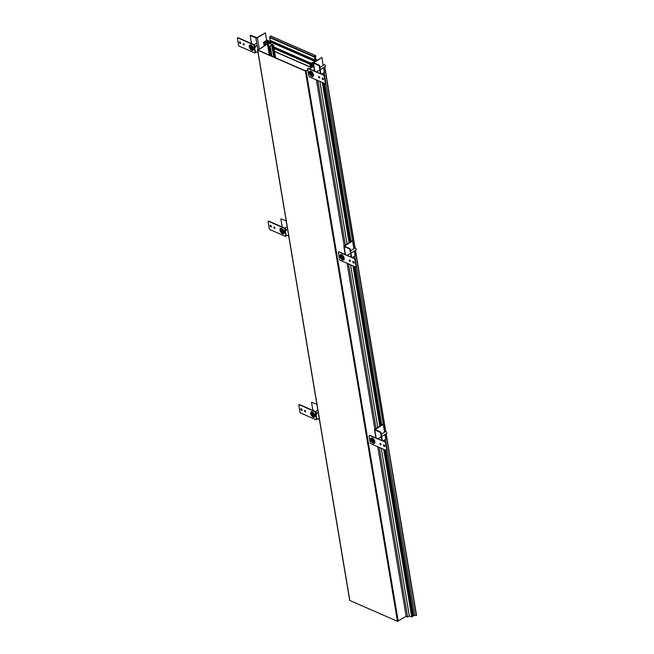 <?xml version="1.0" encoding="UTF-8"?>
<svg xmlns="http://www.w3.org/2000/svg" width="654" height="654" viewBox="0 0 654 654"><rect width="100%" height="100%" fill="white"/><g stroke="black" fill="none" stroke-linecap="round" stroke-linejoin="round"><path stroke-width="0.98" d="M264.151 45.894L263.537 42.224L265.941 43.278L264.224 44.341L265.655 44.971L269.121 42.837L270.593 43.475L269.423 43.385L267.584 44.905L268.671 45.379L269.963 55.361M268.998 43.646L268.908 43.156L257.946 50.105L305.565 70.918L307.789 69.741M264.502 41.627L265.499 42.592M265.401 32.864L257.014 37.638L250.556 35.226L250.163 35.471L251.52 43.573L250.163 35.471L255.861 37.965A1.087 0.556 -9.5 0 0 257.382 37.801L265.401 32.864L266.644 40.311L265.475 41.038L268.5 41.227L265.957 42.788L264.903 42.33L265.401 42.028M270.413 41.545L269.8 41.897L270.388 42.15L266.922 43.009L269.759 41.259L266.57 39.869M268.328 45.584L269.767 46.753L270.298 46.426L269.415 46.352L271.704 44.946L272.514 45.608L273.446 45.036L270.666 43.818M264.453 45.706L264.224 44.341M267.617 41.766L267.453 40.769M266.374 41.431L266.538 42.428M265.753 42.706L265.475 41.038M273.446 45.036L275.579 57.814M272.514 45.608L274.476 57.331M271.704 44.946L273.724 57.004L271.778 45.281M271.933 56.219L270.298 46.426M269.767 46.753L271.304 55.95M268.957 46.401L270.494 55.59M267.584 44.905L269.284 55.059M312.751 66.692L312.448 64.869L313.511 64.975M312.448 64.869L311.304 64.37L311.794 67.28M311.876 63.79L311.705 62.735L313.094 63.037L310.805 64.444L309.988 64.337L311.304 64.37M311.705 62.735L313.307 62.457M323.861 64.91L323.043 64.55M323.575 65.089L323.109 64.942M384.814 449.805L412.69 616.411L411.726 617.008L409.314 615.962L407.597 617.016L406.159 616.395L377.767 446.723M386.179 433.725L416.582 615.447L412.756 615.422L385.059 449.911M316.381 79.886L344.135 245.773M347.07 263.3L374.832 429.188M317.811 80.516L345.345 245.029M348.508 263.93L376.034 428.444M379.197 447.352L407.597 617.016M409.314 615.962L381.249 448.243M377.759 427.381L350.552 264.829M347.061 243.967L319.863 81.407M411.726 617.008L383.661 449.298M379.786 426.138L352.964 265.876M349.089 242.716L322.275 82.461M384.168 445.979L383.988 444.875M383.375 441.213L383.301 440.796M380.751 425.541L354.116 266.382M353.479 262.556L353.291 261.453M352.678 257.799L352.612 257.374M350.053 242.119L323.419 82.96M322.782 79.134L322.602 78.039M321.989 74.376L321.915 73.959M384.446 446.232L384.241 445.022M383.62 441.327L383.514 440.665M380.963 425.411L354.37 266.489M353.749 262.81L353.552 261.6M352.931 257.905L352.817 257.251M350.266 241.996L323.673 83.074M323.06 79.396L322.855 78.186M322.234 74.482L322.128 73.828M322.88 73.362L323.133 74.883M324.572 83.467L351.026 241.53M353.577 256.777L353.83 258.297M355.269 266.889L381.715 424.945M384.274 440.199L384.527 441.72M385.958 450.304L413.655 615.815M324.057 72.635L352.563 240.966L344.38 246.157L350.225 248.798L351.656 257.349M354.754 256.057L383.26 424.381L375.069 429.572L380.914 432.22L382.345 440.763M385.443 439.48L414.832 615.095M324.588 67.01L354.901 248.119M355.286 250.425L385.59 431.542L381.249 434.215M385.983 433.847L416.385 615.569M324.785 66.888L355.114 248.095M355.482 250.31L385.803 431.517M310.601 68.016L309.988 64.337M311.279 67.591L310.797 64.689M313.086 66.479L312.784 64.664M270.151 41.97L267.216 42.829L269.759 41.259L270.151 41.97M267.723 43.099L269.015 42.306M267.715 43.041L267.273 43.164M267.216 42.829L269.759 41.259L270.274 41.603M270.527 35.888L269.62 37.548L270.257 40.613L269.62 37.548L270.527 35.888L315.408 55.508L315.931 56.056L315.326 56.939L315.71 59.236L316.34 59.285L316.626 60.389M270.478 41.431L270.682 43.932L270.355 41.954L270.862 40.883L270.478 41.431L315.367 61.051L315.743 60.291L314.966 59.98L314.5 57.168L315.408 55.508M323.558 75.374A0.818 0.433 58.4 0 1 324.229 76.305L325.373 83.181A0.818 0.433 58.4 0 1 324.94 83.63L309.497 76.878A0.818 0.433 58.4 0 1 308.827 75.946L307.674 69.071A0.818 0.433 58.4 0 1 308.116 68.621L323.853 75.194A0.818 0.433 58.4 0 1 324.523 76.117L325.667 83.001A0.818 0.433 58.4 0 1 325.365 83.483M322.136 78.578A0.948 0.507 58.4 0 1 322.283 78.047A0.948 0.507 58.4 0 1 322.945 78.259A0.948 0.507 58.4 0 1 323.419 79.142A0.948 0.507 58.4 0 1 323.28 79.665A0.948 0.507 58.4 0 1 322.618 79.453A0.948 0.507 58.4 0 1 322.136 78.578M318.547 77.008A0.818 0.433 58.4 0 1 319.651 77.491A0.818 0.433 58.4 0 1 318.547 77.008M309.268 72.954A3.123 1.66 -121.6 0 0 310.838 75.831A3.123 1.66 -121.6 0 0 313.013 76.526A3.123 1.66 -121.6 0 0 313.495 74.801A3.123 1.66 -121.6 0 0 311.917 71.915A3.123 1.66 -121.6 0 0 309.743 71.221A3.123 1.66 -121.6 0 0 309.268 72.954M307.985 68.58A0.818 0.433 58.4 0 1 308.41 68.441L323.853 75.194M323.395 79.526A0.948 0.507 58.4 0 1 322.43 78.398A0.948 0.507 58.4 0 1 322.455 78.006M319.642 77.793A0.818 0.433 58.4 0 1 318.858 76.526M312.383 76.24A3.123 1.66 -121.6 0 0 313.233 76.338M310.012 71.106A3.123 1.66 -121.6 0 0 309.718 71.907M309.636 73.011A2.714 1.439 58.4 0 1 310.053 71.507A2.714 1.439 58.4 0 1 311.95 72.112A2.714 1.439 58.4 0 1 313.315 74.621A2.714 1.439 58.4 0 1 312.898 76.126A2.714 1.439 58.4 0 1 311.01 75.512A2.714 1.439 58.4 0 1 309.636 73.011A2.714 1.439 58.4 0 1 311.091 71.523A2.714 1.439 58.4 0 1 313.315 74.621A2.714 1.439 58.4 0 1 311.86 76.109A2.714 1.439 58.4 0 1 309.636 73.011M311.255 72.496A1.561 0.826 -121.6 0 0 310.658 72.488A1.561 0.826 -121.6 0 0 310.544 73.796A1.561 0.826 -121.6 0 0 311.696 75.128A1.561 0.826 -121.6 0 0 312.293 75.145A1.561 0.826 -121.6 0 0 312.408 73.828A1.561 0.826 -121.6 0 0 311.255 72.496A1.561 0.826 -121.6 0 0 310.421 73.354A1.561 0.826 -121.6 0 0 311.696 75.128A1.561 0.826 -121.6 0 0 312.53 74.278A1.561 0.826 -121.6 0 0 311.255 72.496M310.266 71.417A2.714 1.439 58.4 0 1 310.446 71.261A2.714 1.439 58.4 0 1 310.724 71.155M313.511 75.676A2.714 1.439 58.4 0 1 313.291 75.88A2.714 1.439 58.4 0 1 313.078 75.97M313.143 70.509A2.076 1.104 58.4 0 1 313.945 70.861M354.255 258.796A0.818 0.433 58.4 0 1 354.918 259.72L356.07 266.603A0.818 0.433 58.4 0 1 355.637 267.045L340.186 260.292A0.818 0.433 58.4 0 1 339.524 259.368L338.371 252.485A0.818 0.433 58.4 0 1 338.805 252.043L354.55 258.608A0.818 0.433 58.4 0 1 355.212 259.54L356.365 266.415A0.818 0.433 58.4 0 1 356.054 266.906M352.833 261.992A0.948 0.507 58.4 0 1 352.972 261.469A0.948 0.507 58.4 0 1 353.634 261.682A0.948 0.507 58.4 0 1 354.116 262.556A0.948 0.507 58.4 0 1 353.969 263.088A0.948 0.507 58.4 0 1 353.307 262.875A0.948 0.507 58.4 0 1 352.833 261.992M349.244 260.431A0.818 0.433 58.4 0 1 350.348 260.913A0.818 0.433 58.4 0 1 349.244 260.431M339.957 256.368A3.123 1.66 -121.6 0 0 341.535 259.246A3.123 1.66 -121.6 0 0 343.71 259.949A3.123 1.66 -121.6 0 0 344.184 258.216A3.123 1.66 -121.6 0 0 342.614 255.338A3.123 1.66 -121.6 0 0 340.44 254.635A3.123 1.66 -121.6 0 0 339.957 256.368M338.682 252.003A0.818 0.433 58.4 0 1 339.099 251.864L354.55 258.608M354.084 262.949A0.948 0.507 58.4 0 1 353.119 261.813A0.948 0.507 58.4 0 1 353.152 261.428M350.331 261.216A0.818 0.433 58.4 0 1 349.555 259.94M343.08 259.663A3.123 1.66 -121.6 0 0 343.93 259.761M340.709 254.529A3.123 1.66 -121.6 0 0 340.415 255.33M340.333 256.433A2.714 1.439 58.4 0 1 340.75 254.921A2.714 1.439 58.4 0 1 342.639 255.534A2.714 1.439 58.4 0 1 344.012 258.036A2.714 1.439 58.4 0 1 343.595 259.54A2.714 1.439 58.4 0 1 341.699 258.935A2.714 1.439 58.4 0 1 340.333 256.433A2.714 1.439 58.4 0 1 341.789 254.937A2.714 1.439 58.4 0 1 344.012 258.036A2.714 1.439 58.4 0 1 342.557 259.524A2.714 1.439 58.4 0 1 340.333 256.433M341.952 255.918A1.561 0.826 -121.6 0 0 341.355 255.902A1.561 0.826 -121.6 0 0 341.241 257.218A1.561 0.826 -121.6 0 0 342.394 258.551A1.561 0.826 -121.6 0 0 342.99 258.559A1.561 0.826 -121.6 0 0 343.105 257.251A1.561 0.826 -121.6 0 0 341.952 255.918A1.561 0.826 -121.6 0 0 341.11 256.769A1.561 0.826 -121.6 0 0 342.394 258.551A1.561 0.826 -121.6 0 0 343.227 257.692A1.561 0.826 -121.6 0 0 341.952 255.918M340.963 254.831A2.714 1.439 58.4 0 1 341.143 254.684A2.714 1.439 58.4 0 1 341.421 254.578M344.208 259.098A2.714 1.439 58.4 0 1 343.988 259.303A2.714 1.439 58.4 0 1 343.767 259.393M343.841 253.932A2.076 1.104 58.4 0 1 344.633 254.283M384.944 442.21A0.818 0.433 58.4 0 1 385.615 443.142L386.767 450.017A0.818 0.433 58.4 0 1 386.326 450.467L370.883 443.714A0.818 0.433 58.4 0 1 370.213 442.783L369.069 435.907A0.818 0.433 58.4 0 1 369.502 435.458L385.239 442.03A0.818 0.433 58.4 0 1 385.909 442.962L387.062 449.838A0.818 0.433 58.4 0 1 386.751 450.32M383.522 445.415A0.948 0.507 58.4 0 1 383.669 444.892A0.948 0.507 58.4 0 1 384.331 445.104A0.948 0.507 58.4 0 1 384.814 445.979A0.948 0.507 58.4 0 1 384.666 446.502A0.948 0.507 58.4 0 1 384.004 446.29A0.948 0.507 58.4 0 1 383.522 445.415M379.941 443.845A0.818 0.433 58.4 0 1 381.045 444.328A0.818 0.433 58.4 0 1 379.941 443.845M370.654 439.79A3.123 1.66 -121.6 0 0 372.224 442.668A3.123 1.66 -121.6 0 0 374.399 443.371A3.123 1.66 -121.6 0 0 374.881 441.638A3.123 1.66 -121.6 0 0 373.311 438.76A3.123 1.66 -121.6 0 0 371.129 438.057A3.123 1.66 -121.6 0 0 370.654 439.79M369.371 435.425A0.818 0.433 58.4 0 1 369.796 435.278L385.239 442.03M384.781 446.363A0.948 0.507 58.4 0 1 383.816 445.235A0.948 0.507 58.4 0 1 383.849 444.843M381.029 444.63A0.818 0.433 58.4 0 1 380.244 443.363M373.777 443.077A3.123 1.66 -121.6 0 0 374.619 443.175M371.398 437.951A3.123 1.66 -121.6 0 0 371.104 438.744M371.022 439.848A2.714 1.439 58.4 0 1 371.439 438.344A2.714 1.439 58.4 0 1 373.336 438.957A2.714 1.439 58.4 0 1 374.701 441.458A2.714 1.439 58.4 0 1 374.284 442.962A2.714 1.439 58.4 0 1 372.396 442.349A2.714 1.439 58.4 0 1 371.022 439.848A2.714 1.439 58.4 0 1 372.478 438.36A2.714 1.439 58.4 0 1 374.701 441.458A2.714 1.439 58.4 0 1 373.246 442.946A2.714 1.439 58.4 0 1 371.022 439.848M372.641 439.333A1.561 0.826 -121.6 0 0 372.044 439.325A1.561 0.826 -121.6 0 0 371.938 440.641A1.561 0.826 -121.6 0 0 373.082 441.973A1.561 0.826 -121.6 0 0 373.679 441.981A1.561 0.826 -121.6 0 0 373.794 440.665A1.561 0.826 -121.6 0 0 372.641 439.333A1.561 0.826 -121.6 0 0 371.807 440.191A1.561 0.826 -121.6 0 0 373.082 441.973A1.561 0.826 -121.6 0 0 373.924 441.115A1.561 0.826 -121.6 0 0 372.641 439.333M371.66 438.254A2.714 1.439 58.4 0 1 371.832 438.106A2.714 1.439 58.4 0 1 372.118 438M374.897 442.513A2.714 1.439 58.4 0 1 374.677 442.717A2.714 1.439 58.4 0 1 374.464 442.815M374.529 437.346A2.076 1.104 58.4 0 1 375.331 437.698M239.233 46.164A0.818 0.433 58.4 0 1 238.563 45.232L237.418 38.357A0.818 0.433 58.4 0 1 237.852 37.907L253.294 44.66A0.818 0.433 58.4 0 1 253.965 45.592L255.117 52.467A0.818 0.433 58.4 0 1 254.676 52.917L239.233 46.164M240.656 42.96A0.948 0.507 58.4 0 1 240.508 43.491A0.948 0.507 58.4 0 1 239.846 43.278A0.948 0.507 58.4 0 1 239.372 42.396A0.948 0.507 58.4 0 1 239.519 41.872A0.948 0.507 58.4 0 1 240.181 42.085A0.948 0.507 58.4 0 1 240.656 42.96M244.244 44.529A0.818 0.433 58.4 0 1 243.141 44.047A0.818 0.433 58.4 0 1 244.244 44.529M253.531 48.584A3.123 1.66 -121.6 0 0 251.953 45.706A3.123 1.66 -121.6 0 0 249.779 45.012A3.123 1.66 -121.6 0 0 249.297 46.736A3.123 1.66 -121.6 0 0 250.874 49.614A3.123 1.66 -121.6 0 0 253.049 50.317A3.123 1.66 -121.6 0 0 253.531 48.584M237.721 37.875A0.818 0.433 58.4 0 1 238.146 37.728L253.588 44.48A0.818 0.433 58.4 0 1 254.259 45.412L255.412 52.287A0.818 0.433 58.4 0 1 255.101 52.77M240.631 43.352A0.948 0.507 58.4 0 1 239.666 42.216A0.948 0.507 58.4 0 1 239.691 41.831M244.228 44.832A0.818 0.433 58.4 0 1 243.443 43.565M250.049 44.897A3.123 1.66 -121.6 0 0 249.754 45.698M252.419 50.031A3.123 1.66 -121.6 0 0 253.27 50.129M253.351 48.404A2.714 1.439 58.4 0 1 252.934 49.908A2.714 1.439 58.4 0 1 251.038 49.303A2.714 1.439 58.4 0 1 249.673 46.802A2.714 1.439 58.4 0 1 250.09 45.298A2.714 1.439 58.4 0 1 251.978 45.903A2.714 1.439 58.4 0 1 253.351 48.404A2.714 1.439 58.4 0 1 251.896 49.892A2.714 1.439 58.4 0 1 249.673 46.802A2.714 1.439 58.4 0 1 251.128 45.306A2.714 1.439 58.4 0 1 253.351 48.404M251.733 48.919A1.561 0.826 -121.6 0 0 252.33 48.927A1.561 0.826 -121.6 0 0 252.444 47.619A1.561 0.826 -121.6 0 0 251.291 46.287A1.561 0.826 -121.6 0 0 250.695 46.279A1.561 0.826 -121.6 0 0 250.58 47.587A1.561 0.826 -121.6 0 0 251.733 48.919A1.561 0.826 -121.6 0 0 252.567 48.061A1.561 0.826 -121.6 0 0 251.291 46.287A1.561 0.826 -121.6 0 0 250.457 47.137A1.561 0.826 -121.6 0 0 251.733 48.919M253.548 49.467A2.714 1.439 58.4 0 1 253.327 49.671A2.714 1.439 58.4 0 1 253.114 49.761M250.302 45.2A2.714 1.439 58.4 0 1 250.482 45.052A2.714 1.439 58.4 0 1 250.76 44.946M253.18 44.3A2.076 1.104 -121.6 0 1 255.264 46.769A2.076 1.104 58.4 0 1 254.97 47.914L255.044 47.971A2.166 1.153 58.4 0 1 254.708 48.094M269.93 229.587A0.818 0.433 58.4 0 1 269.26 228.655L268.107 221.78A0.818 0.433 58.4 0 1 268.549 221.33L283.991 228.083A0.818 0.433 58.4 0 1 284.662 229.006L285.806 235.89A0.818 0.433 58.4 0 1 285.373 236.331L269.93 229.587M271.353 226.382A0.948 0.507 58.4 0 1 271.206 226.905A0.948 0.507 58.4 0 1 270.543 226.693A0.948 0.507 58.4 0 1 270.061 225.818A0.948 0.507 58.4 0 1 270.208 225.295A0.948 0.507 58.4 0 1 270.87 225.507A0.948 0.507 58.4 0 1 271.353 226.382M274.933 227.952A0.818 0.433 58.4 0 1 273.83 227.469A0.818 0.433 58.4 0 1 274.933 227.952M284.22 232.007A3.123 1.66 -121.6 0 0 282.651 229.129A3.123 1.66 -121.6 0 0 280.468 228.426A3.123 1.66 -121.6 0 0 279.994 230.159A3.123 1.66 -121.6 0 0 281.563 233.037A3.123 1.66 -121.6 0 0 283.746 233.74A3.123 1.66 -121.6 0 0 284.22 232.007M268.418 221.289A0.818 0.433 58.4 0 1 268.843 221.15L284.286 227.903A0.818 0.433 58.4 0 1 284.948 228.826L286.1 235.71A0.818 0.433 58.4 0 1 285.798 236.192M271.32 226.766A0.948 0.507 58.4 0 1 270.355 225.638A0.948 0.507 58.4 0 1 270.388 225.246M274.925 228.254A0.818 0.433 58.4 0 1 274.14 226.979M280.738 228.32A3.123 1.66 -121.6 0 0 280.443 229.121M283.117 233.453A3.123 1.66 -121.6 0 0 283.967 233.543M284.04 231.827A2.714 1.439 58.4 0 1 283.632 233.331A2.714 1.439 58.4 0 1 281.735 232.726A2.714 1.439 58.4 0 1 280.37 230.216A2.714 1.439 58.4 0 1 280.787 228.712A2.714 1.439 58.4 0 1 282.675 229.325A2.714 1.439 58.4 0 1 284.04 231.827A2.714 1.439 58.4 0 1 282.585 233.314A2.714 1.439 58.4 0 1 280.37 230.216A2.714 1.439 58.4 0 1 281.825 228.728A2.714 1.439 58.4 0 1 284.04 231.827M282.43 232.342A1.561 0.826 -121.6 0 0 283.027 232.35A1.561 0.826 -121.6 0 0 283.133 231.034A1.561 0.826 -121.6 0 0 281.988 229.701A1.561 0.826 -121.6 0 0 281.383 229.693A1.561 0.826 -121.6 0 0 281.277 231.009A1.561 0.826 -121.6 0 0 282.43 232.342A1.561 0.826 -121.6 0 0 283.264 231.483A1.561 0.826 -121.6 0 0 281.988 229.701A1.561 0.826 -121.6 0 0 281.146 230.56A1.561 0.826 -121.6 0 0 282.43 232.342M284.237 232.889A2.714 1.439 58.4 0 1 284.016 233.094A2.714 1.439 58.4 0 1 283.803 233.184M280.999 228.622A2.714 1.439 58.4 0 1 281.171 228.475A2.714 1.439 58.4 0 1 281.457 228.369M283.869 227.723A2.076 1.104 -121.6 0 1 285.962 230.192A2.076 1.104 58.4 0 1 285.659 231.328L285.733 231.393A2.166 1.153 58.4 0 1 285.397 231.516L285.659 231.328M300.619 413.001A0.818 0.433 58.4 0 1 299.957 412.077L298.804 405.194A0.818 0.433 58.4 0 1 299.238 404.752L314.688 411.497A0.818 0.433 58.4 0 1 315.351 412.429L316.503 419.304A0.818 0.433 58.4 0 1 316.07 419.754L300.619 413.001M302.042 409.796A0.948 0.507 58.4 0 1 301.903 410.328A0.948 0.507 58.4 0 1 301.241 410.115A0.948 0.507 58.4 0 1 300.758 409.24A0.948 0.507 58.4 0 1 300.905 408.709A0.948 0.507 58.4 0 1 301.568 408.922A0.948 0.507 58.4 0 1 302.042 409.796M305.631 411.366A0.818 0.433 58.4 0 1 304.527 410.884A0.818 0.433 58.4 0 1 305.631 411.366M314.917 415.429A3.123 1.66 -121.6 0 0 313.34 412.543A3.123 1.66 -121.6 0 0 311.165 411.848A3.123 1.66 -121.6 0 0 310.691 413.581A3.123 1.66 -121.6 0 0 312.26 416.459A3.123 1.66 -121.6 0 0 314.435 417.154A3.123 1.66 -121.6 0 0 314.917 415.429M299.107 404.712A0.818 0.433 58.4 0 1 299.532 404.564L314.975 411.317A0.818 0.433 58.4 0 1 315.645 412.249L316.798 419.124A0.818 0.433 58.4 0 1 316.487 419.615M302.017 410.189A0.948 0.507 58.4 0 1 301.053 409.061A0.948 0.507 58.4 0 1 301.077 408.668M305.614 411.668A0.818 0.433 58.4 0 1 304.838 410.401M311.435 411.734A3.123 1.66 -121.6 0 0 311.141 412.535M313.806 416.868A3.123 1.66 -121.6 0 0 314.656 416.966M314.738 415.249A2.714 1.439 58.4 0 1 314.321 416.753A2.714 1.439 58.4 0 1 312.432 416.14A2.714 1.439 58.4 0 1 311.059 413.639A2.714 1.439 58.4 0 1 311.476 412.134A2.714 1.439 58.4 0 1 313.372 412.739A2.714 1.439 58.4 0 1 314.738 415.249A2.714 1.439 58.4 0 1 313.282 416.737A2.714 1.439 58.4 0 1 311.059 413.639A2.714 1.439 58.4 0 1 312.514 412.151A2.714 1.439 58.4 0 1 314.738 415.249M313.119 415.756A1.561 0.826 -121.6 0 0 313.716 415.772A1.561 0.826 -121.6 0 0 313.83 414.456A1.561 0.826 -121.6 0 0 312.677 413.124A1.561 0.826 -121.6 0 0 312.081 413.115A1.561 0.826 -121.6 0 0 311.966 414.423A1.561 0.826 -121.6 0 0 313.119 415.756A1.561 0.826 -121.6 0 0 313.953 414.906A1.561 0.826 -121.6 0 0 312.677 413.124A1.561 0.826 -121.6 0 0 311.844 413.982A1.561 0.826 -121.6 0 0 313.119 415.756M314.934 416.304A2.714 1.439 58.4 0 1 314.713 416.508A2.714 1.439 58.4 0 1 314.5 416.598M311.688 412.045A2.714 1.439 58.4 0 1 311.868 411.889A2.714 1.439 58.4 0 1 312.146 411.783M314.566 411.137A2.076 1.104 -121.6 0 1 316.65 413.614A2.076 1.104 58.4 0 1 316.356 414.75L316.095 414.922A2.166 1.153 58.4 0 0 316.43 414.816L316.373 414.734M319.528 65.375L319.136 65.621L320.493 73.722L319.136 65.621L313.438 63.127A1.087 0.556 170.5 0 1 313.152 62.825A1.087 0.556 170.5 0 1 313.487 62.326L321.874 57.544L313.683 62.735L319.528 65.375L320.959 73.927M321.547 74.188L324.368 72.447L323.558 67.64M323.174 65.335L321.874 57.544M350.225 248.798L349.833 249.043L351.19 257.145L349.833 249.043L344.127 246.55A1.087 0.556 170.5 0 1 343.841 246.247A1.087 0.556 170.5 0 1 344.176 245.741L352.195 240.803M352.244 257.602L355.057 255.869L354.255 251.062M353.871 248.749L352.563 240.966M380.914 432.22L380.522 432.457L381.879 440.559L380.522 432.457L374.824 429.964A1.087 0.556 170.5 0 1 374.538 429.662A1.087 0.556 170.5 0 1 374.873 429.163L382.892 424.225M382.933 441.025L385.754 439.284L384.953 434.485M384.56 432.171L383.26 424.381M258.052 52.729L255.281 51.519L258.052 52.729M280.852 218.894L282.209 226.995L280.852 218.894L286.174 220.807M288.741 236.151L285.978 234.941L288.741 236.151M311.549 402.308L312.906 410.41L311.549 402.308L316.871 404.221M319.438 419.574L316.667 418.356L319.438 419.574M320.247 69.684L325.308 66.569A1.087 0.572 -121.6 0 0 325.479 65.964A1.087 0.572 -121.6 0 0 324.932 64.967A1.087 0.572 -121.6 0 0 324.171 64.721L319.863 67.378M311.418 72.578A1.087 0.572 -121.6 0 0 311.288 73.158A1.087 0.572 -121.6 0 0 311.811 74.131A1.087 0.572 -121.6 0 0 312.555 74.425M350.945 253.106L356.005 249.983A1.087 0.572 -121.6 0 0 356.168 249.387A1.087 0.572 -121.6 0 0 355.621 248.381A1.087 0.572 -121.6 0 0 354.869 248.136L350.552 250.793M342.116 256A1.087 0.572 -121.6 0 0 341.985 256.572A1.087 0.572 -121.6 0 0 342.5 257.545A1.087 0.572 -121.6 0 0 343.244 257.839M381.634 436.52L386.694 433.406A1.087 0.572 -121.6 0 0 386.866 432.801A1.087 0.572 -121.6 0 0 386.318 431.804A1.087 0.572 -121.6 0 0 385.558 431.558M372.805 439.423A1.087 0.572 -121.6 0 0 372.674 439.995A1.087 0.572 -121.6 0 0 373.197 440.968A1.087 0.572 -121.6 0 0 373.941 441.262M252.583 48.208A1.087 0.572 58.4 0 1 251.839 47.914A1.087 0.572 58.4 0 1 251.324 46.941A1.087 0.572 58.4 0 1 251.455 46.369M283.28 231.63A1.087 0.572 58.4 0 1 282.536 231.336A1.087 0.572 58.4 0 1 282.021 230.363A1.087 0.572 58.4 0 1 282.144 229.791M313.977 415.053A1.087 0.572 58.4 0 1 313.233 414.759A1.087 0.572 58.4 0 1 312.71 413.786A1.087 0.572 58.4 0 1 312.841 413.205M397.452 621.3L349.833 600.486L257.75 50.227L305.369 71.041L397.452 621.3L406.15 616.33M307.821 69.921L305.369 71.041M313.724 66.283L309.465 68.907M313.699 66.103L309.285 68.825M270.437 43.573L268.729 43.074L257.75 50.227M269.342 43.434L268.908 43.156M269.293 43.115L270.208 43.516M270.257 41.48L269.007 42.248M312.955 70.428A2.166 1.153 58.4 0 1 314.133 70.943M343.652 253.85A2.166 1.153 58.4 0 1 344.822 254.365M374.341 437.264A2.166 1.153 58.4 0 1 375.519 437.779M254.063 44.717L254.071 44.652A2.166 1.153 58.4 0 1 255.362 47.104L255.297 47.063M284.76 228.14L284.768 228.074A2.166 1.153 58.4 0 1 286.051 230.527L285.986 230.486M315.449 411.554L315.465 411.489A2.166 1.153 58.4 0 1 316.749 413.949L316.683 413.908M314.68 70.567L313.438 63.127L314.68 70.567L313.438 63.127L319.136 65.621M345.377 253.989L344.127 246.55L345.377 253.989L344.127 246.55L349.833 249.043M376.066 437.403L374.824 429.964L376.066 437.403L374.824 429.964L380.522 432.457M250.163 35.471L255.861 37.965L257.839 49.786M311.827 72.921L312.064 74.343L312.089 73.232M342.524 256.335L342.761 257.766L342.778 256.654M373.213 439.758L373.459 441.18L373.475 440.068M274.525 51.478L310.462 67.19M274.492 51.306L310.437 67.019M274.018 48.494L310.102 64.264M273.92 47.873L311.23 64.182M273.781 47.08L311.868 63.724L273.789 47.096M273.756 46.9L311.835 63.552M270.355 41.954L314.926 61.435M315.244 60.258L315.751 60.479M270.347 40.638L315.065 60.184M270.086 40.36L314.966 59.98M269.62 37.548L314.5 57.168M269.742 37.033L314.631 56.645M315.669 59.007L316.25 59.261M313.928 62.931L313.855 62.49M344.617 246.354L344.544 245.904M375.314 429.768L375.241 429.326M257.382 37.801L259.237 48.919M306.129 70.959L398.212 621.218M310.47 67.215L274.525 51.502M315.146 60.233L270.257 40.613M316.34 59.285L315.669 58.991M314.468 70.697L313.152 62.825M345.157 254.12L343.841 246.247M375.854 437.534L374.538 429.662M319.855 69.929L316.511 71.981M350.552 253.343L347.209 255.403M381.241 436.766L377.906 438.826M255.232 46.589L257.112 45.428M254.087 44.742L256.728 43.115M285.921 230.004L287.547 229.006M284.784 228.156L287.163 226.693M316.618 413.426L318.245 412.421M315.481 411.579L317.852 410.115M349.686 600.331L257.602 50.072"/></g></svg>
